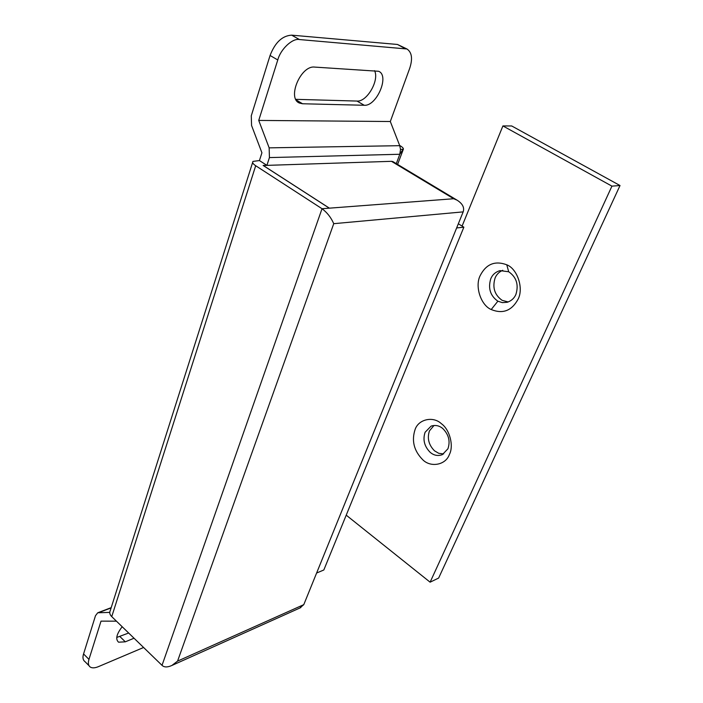 <?xml version="1.0" encoding="UTF-8"?>
<svg xmlns="http://www.w3.org/2000/svg" width="703" height="703" viewBox="0 0 703 703"><rect width="100%" height="100%" fill="white"/><g stroke="black" fill="none" stroke-linecap="round" stroke-linejoin="round"><path stroke-width="1.05" d="M269.152 147.85L258.73 120.424L277.773 59.966L270.075 55.475L251.279 115.784L251.569 125.512L261.92 152.797L259.433 160.556L266.832 165.319L263.115 165.442L329.32 208.167L453.69 198.738L391.457 161.321L266.903 165.372L269.425 157.586L269.152 147.85L399.735 145.679L400.525 149.44L403.364 149.238C403.619 148.351 402.511 147.155 400.033 145.653L399.629 145.416M403.364 149.238L399.796 154.265L403.004 149.388M391.457 161.321L392.88 161.585L457.038 200.144C462.574 203.668 464.613 207.578 463.163 211.875L303.784 604.642L299.786 608.042M109.712 612.392L97.735 612.779L95.485 615.714L83.569 653.948L88.965 659.388L101.021 621.127L116.434 621.162M399.735 145.679L390.314 121.514L409.673 68.411C412.828 58.841 411.923 52.365 406.958 48.982L299.434 39.544C292.474 37.997 280.506 49.236 277.773 59.966M266.903 165.372L263.256 165.53M329.391 208.158L263.265 165.486M453.69 198.738L457.038 200.144M259.433 160.556L252.975 161.409C252.131 162.551 253.036 163.992 255.699 165.732L111.742 616.619L162.024 665.346C164.168 667.402 167.463 667.446 171.883 665.469L177.56 661.119L303.784 604.642M255.699 165.732L322.027 208.721L329.32 208.167M89.035 665.732L85.089 661.734C82.928 660.143 82.418 657.551 83.569 653.948M128.667 633.016L116.751 637.454M88.965 659.388C87.84 663.21 88.332 665.803 90.45 667.165C92.374 668.219 95.028 668.043 98.429 666.637L143.597 647.489M134.027 638.219L125.31 641.821L119.932 636.575M122.181 626.733C116.487 634.132 115.292 639.291 118.587 642.199L125.31 641.821M111.742 616.619C109.721 614.624 109.237 612.568 110.309 610.45L252.623 162.507M390.314 121.514L258.73 120.424M302.536 103.763L299.513 103.077C286.833 98.534 300.603 65.256 314.619 67.084L378.592 71.284C389.901 75.493 376.641 106.469 364.233 105.265L302.536 103.763L296.156 99.94M404.858 48.454L397.485 44.465L291.683 35.159L299.434 39.544M397.485 44.465L406.958 48.982M270.075 55.475C275.093 42.47 282.298 35.695 291.683 35.159M364.233 105.265L357.01 101.065L295.831 99.334M357.01 101.065C366.948 102.067 379.594 80.204 374.541 70.652M463.163 211.875L333.74 223.677C331.06 217.526 327.15 212.534 322.027 208.721L162.024 665.346M442.618 428.399C439.147 425.552 435.298 424.805 431.071 426.15L425.104 432.266C422.644 439.674 424.331 446.352 430.148 452.301L430.341 452.46C433.927 455.465 437.916 456.203 442.31 454.674L447.908 448.822C450.456 441.326 448.76 434.568 442.811 428.558L442.618 428.399M434.032 425.464L429.471 430.86C427.002 438.233 428.681 444.885 434.489 450.808L438.725 453.303L443.655 453.945M449.358 454.56C453.953 446.115 449.858 429.612 441.361 423.689C433.197 415.895 418.434 419.181 415.069 429.577C411.396 440.904 414.023 451.018 422.934 459.929C430.798 467.723 445.72 465.07 449.358 454.56M508.7 271.753C516.485 277.175 518.876 284.759 515.888 294.495C514.201 298.309 511.318 300.902 507.215 302.29L502.346 302.633L497.873 301.2C490.263 295.787 487.9 288.283 490.782 278.704C492.513 274.645 495.58 271.947 499.991 270.629L508.7 271.753L506.775 264.794C517.355 268.801 523.963 288.45 517.988 299.364C511.67 310.823 502.75 314.215 491.204 309.531C480.922 305.304 474.587 286.341 480.219 275.532C486.177 264.02 495.026 260.444 506.775 264.794M508.207 301.965L502.162 300.348C494.569 294.97 492.214 287.509 495.097 277.966C496.555 274.451 499.104 271.894 502.75 270.295M497.873 301.2L491.204 309.531M346.219 515.158L430.113 582.181L438.637 578.059L620.02 185.53L511.714 125.969L502.909 125.934L462.091 226.085M430.113 582.181L611.935 186.137L620.02 185.53M611.935 186.137L502.909 125.934M456.634 227.957L463.857 227.174L323.828 569.984L316.614 573.033M458.33 223.782L463.857 227.174M396.299 163.641L399.796 154.265L269.425 157.586M400.525 149.44L399.796 154.265M111.118 607.902L99.22 612.436M333.74 223.677L177.56 661.119M397.599 164.423L403.329 149.291M300.849 607.568L171.883 665.469M111.197 607.647L98.288 612.568M431.071 426.15L432.494 425.702"/></g></svg>
